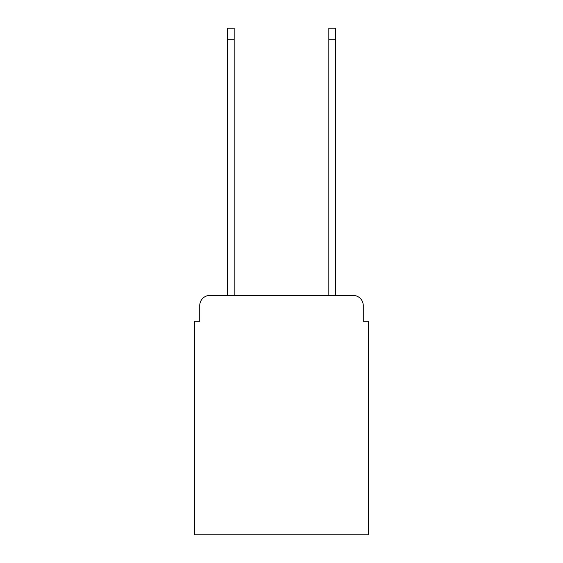 <?xml version="1.0" encoding="UTF-8"?>
<svg xmlns="http://www.w3.org/2000/svg" width="563" height="563" viewBox="0 0 563 563"><rect width="100%" height="100%" fill="white"/><g stroke="black" fill="none" stroke-linecap="round" stroke-linejoin="round"><path stroke-width="0.84" d="M199.752 305.547L199.752 321.234L199.752 305.547A10.127 10.127 0 0 1 209.872 295.42L227.593 295.42L227.593 28.15L234.173 28.15L234.173 295.42L328.827 295.42L328.827 28.15L335.407 28.15L335.407 295.42L353.128 295.42L209.872 295.42M363.248 321.234L363.248 305.547L363.248 321.234L368.315 321.234L368.315 534.85L194.685 534.85L194.685 321.234L199.752 321.234M363.248 305.547A10.127 10.127 0 0 0 353.128 295.42M227.593 39.79L234.173 39.79M335.407 39.79L328.827 39.79"/></g></svg>
